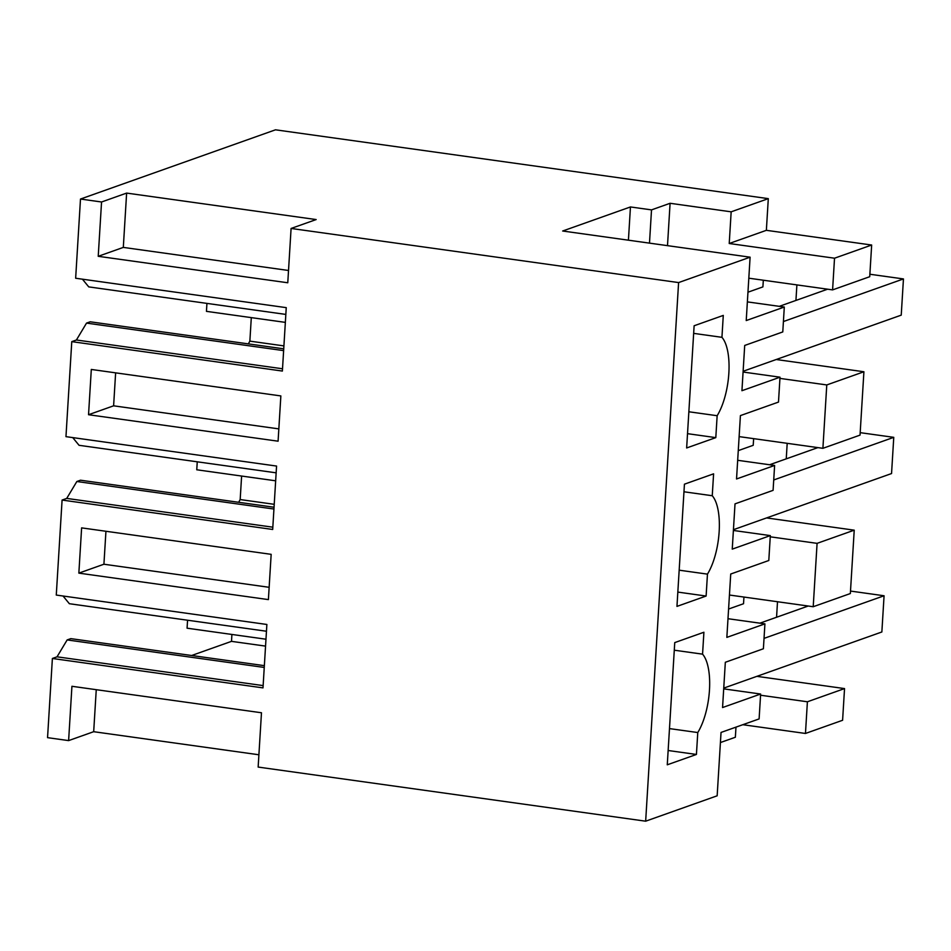<?xml version="1.0" encoding="UTF-8"?>
<svg xmlns="http://www.w3.org/2000/svg" width="951" height="951" viewBox="0 0 951 951"><rect width="100%" height="100%" fill="white"/><g stroke="black" fill="none" stroke-linecap="round" stroke-linejoin="round"><path stroke-width="1.43" d="M871.663 245.025L834.526 258.208L729.227 243.504L766.363 230.32L871.663 245.025L869.725 276.705L832.589 289.889L748.817 278.191M834.526 258.208L832.589 289.889M667.495 245.655L670.086 203.288L731.164 211.823L729.227 243.504M776.254 359.514L863.912 371.758L860.037 435.118L822.9 448.313L739.129 436.616M738.273 450.619L753.216 445.306L753.632 438.637M770.239 536.816L817.087 543.354L854.224 530.171L766.565 517.926M854.224 530.171L850.349 593.543L813.212 606.726L729.441 595.029M728.585 609.032L743.527 603.73L743.944 597.05M844.536 688.583L807.399 701.779L805.461 733.459L842.598 720.276L844.536 688.583L756.877 676.339M735.979 727.123L735.361 737.251L720.418 742.553M766.363 230.32L768.301 198.64L275.505 129.811L80.49 199.044L75.652 278.239L286.251 307.649L282.376 371.056L71.777 341.635L65.964 436.652L276.563 466.061L272.687 529.469L62.088 500.06L56.275 595.064L266.874 624.474L262.999 687.882L52.388 658.472L47.55 737.655L68.615 740.603L93.685 731.699L258.898 754.773M747.962 292.207L762.904 286.893L763.32 280.224M768.301 198.64L731.164 211.823M670.086 203.288L651.518 209.886L630.454 206.949L562.671 231.01L750.101 257.186L678.598 282.578L291.089 228.454L316.16 219.562L126.626 193.089L101.555 201.992L80.49 199.044M651.518 209.886L649.485 243.135M750.101 257.186L746.226 320.558L784.302 307.042L747.367 301.883M863.912 371.758L826.776 384.941L822.9 448.313M817.087 543.354L813.212 606.726M760.55 695.229L807.399 701.779M805.461 733.459L742.802 724.71M723.699 688.869L760.634 694.028L759.112 718.92L721.036 732.436L717.161 795.797L645.658 821.188L258.149 767.077L261.477 712.763L71.931 686.289L68.615 740.603M241.613 476.047L240.175 499.56A76.092 29.422 -82 0 0 238.677 502.306M248.366 343.893A76.092 29.422 -82 0 1 249.863 341.136L251.302 317.622M82.416 279.178L88.752 286.893L285.835 314.412M264.354 665.652L70.814 638.632L67.152 639.928L57.036 656.82L52.388 658.472M231.913 634.46L231.497 641.354L191.65 655.501M826.776 384.941L779.939 378.403M291.089 228.454L287.773 282.768L98.226 256.306L123.309 247.403L126.626 193.089M101.555 201.992L98.226 256.306M678.598 282.578L645.658 821.188M88.538 414.719L91.308 369.452L280.854 395.925L278.084 441.193L88.538 414.719L113.609 405.815L278.833 428.889M78.85 573.132L81.62 527.876L271.166 554.338L268.396 599.606L78.85 573.132L103.921 564.228L269.145 587.302M288.522 270.476L123.309 247.403M733.387 530.456L770.322 535.603L768.8 560.508L730.725 574.024L726.849 637.384L764.925 623.868L763.391 648.76L725.328 662.276L722.558 707.544L760.634 694.028M770.322 535.603L732.246 549.131L735.016 503.864L773.092 490.347L774.613 465.455L737.679 460.296M743.076 372.031L780.01 377.19L778.489 402.083L740.413 415.599L736.538 478.971L774.613 465.455M780.01 377.19L741.935 390.706L744.704 345.451L782.78 331.935L784.302 307.042M717.149 415.718A46.112 17.831 -82 0 0 721.94 337.32L723.283 315.411L694.123 325.765L686.646 447.969L715.806 437.626L717.149 415.718L688.869 411.771M702.563 654.157A46.112 17.831 -82 0 1 697.772 732.543L696.429 754.452L667.269 764.806L674.746 642.603L703.906 632.249L702.563 654.157L674.283 650.199M683.971 491.786L712.251 495.733L713.595 473.836L684.435 484.178L676.957 606.393L706.117 596.039L707.461 574.131L679.18 570.184M712.251 495.733A46.112 17.831 -82 0 1 707.461 574.131M630.454 206.949L628.421 240.199M764.925 623.868L727.99 618.709M96.253 689.689L93.685 731.699M274.221 504.315L240.175 499.56M283.909 345.902L249.863 341.136M57.036 656.82L263.13 685.6M67.152 639.928L264.247 667.447M265.543 646.109L231.497 641.354M71.777 341.635L76.413 339.994L282.506 368.774M72.728 437.591L79.064 445.306L276.147 472.825M76.413 339.994L86.529 323.102L283.624 350.622M283.731 348.827L90.19 321.795L86.529 323.102M62.088 500.06L66.725 498.407L272.818 527.187M66.725 498.407L76.841 481.515L273.936 509.035M274.043 507.24L80.502 480.207L76.841 481.515M63.039 596.015L69.364 603.719L266.458 631.238M115.63 372.851L113.609 405.815M105.941 531.264L103.921 564.228M715.806 437.626L687.525 433.668M721.94 337.32L693.659 333.373M669.48 728.597L697.772 732.543M696.429 754.452L668.149 750.505M706.117 596.039L677.837 592.093M795.939 300.433L796.89 284.908M206.938 303.393L206.45 311.357L285.348 322.377M743.123 371.27L901.239 315.138L903.45 278.928L783.41 321.545M779.297 306.341L827.584 289.199M869.88 274.245L903.45 278.928M786.251 458.846L787.19 443.321M197.249 461.806L196.762 469.782L275.659 480.802M733.435 529.695L891.551 473.55L893.762 437.341L773.722 479.97M769.609 464.754L817.896 447.612M860.191 432.657L893.762 437.341M776.563 617.258L777.502 601.733M187.561 620.218L187.074 628.195L265.971 639.215M723.747 688.108L881.862 631.975L884.073 595.766L764.033 638.383M759.92 623.167L808.207 606.025M850.503 591.07L884.073 595.766"/></g></svg>
